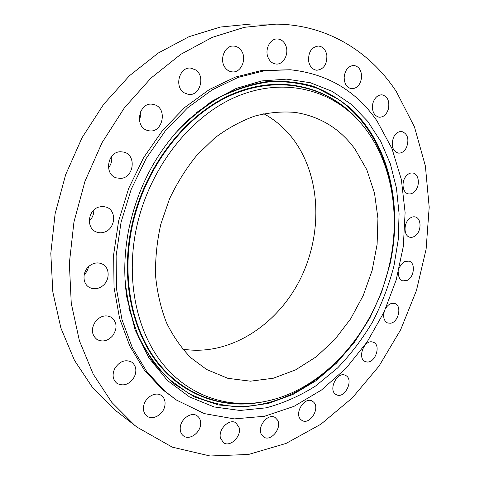 <?xml version="1.0" encoding="UTF-8"?>
<svg xmlns="http://www.w3.org/2000/svg" width="480" height="480" viewBox="0 0 480 480"><rect width="100%" height="100%" fill="white"/><g stroke="black" fill="none" stroke-linecap="round" stroke-linejoin="round"><path stroke-width="0.72" d="M95.832 321C90.924 328.356 91.278 334.494 96.9 339.432C102.432 342.318 107.688 341.112 112.662 335.802C117.606 328.266 117.108 322.074 111.168 317.22C105.792 314.622 100.674 315.882 95.832 321M396.432 91.764C370.254 51.762 327.096 24.438 275.988 24.138L244.392 27.306L212.256 37.356L180.72 54.36L151.014 78.054L124.392 107.826L102.048 142.662L84.984 181.248L73.944 222.018L69.348 263.28L71.262 303.36L79.398 340.722L93.18 374.07L111.81 402.396L134.37 425.022L137.13 427.212L172.218 447.114L210.066 456L248.598 454.446L286.032 443.436L320.958 424.176L352.248 397.956L379.032 366.084L400.62 329.826L416.472 290.43L426.12 249.126L429.192 207.198L425.382 165.996L414.48 126.978L396.432 91.764M290.232 69.756L261.552 70.476L235.332 77.1L209.418 89.478L184.812 107.418L162.534 130.446L143.538 157.788L128.664 188.436L118.572 221.148L113.646 254.592L114.03 287.4L119.562 318.306L129.87 346.176L144.366 370.116L162.33 389.466L176.448 400.044L204.39 413.622L234.264 418.902L264.576 416.256L294.03 406.338L321.522 390L346.152 368.184L367.176 341.886L384.018 312.132L396.192 279.948L403.32 246.378L405.108 212.52L401.352 179.508L391.968 148.548L377.004 120.918C356.136 90.732 327.216 73.68 290.232 69.756L264.558 70.71L238.266 77.37L212.28 89.808L187.596 107.838L165.234 130.98L146.16 158.466L131.226 189.264L121.08 222.138L116.118 255.738L116.478 288.702L122.016 319.74L132.336 347.724L146.856 371.748L164.856 391.158L176.448 400.044M114.618 368.79C112.002 374.928 112.782 379.782 116.958 383.358C123.678 386.658 129.48 384.486 134.352 376.848C137.004 370.56 136.122 365.646 131.7 362.1C125.106 359.07 119.412 361.302 114.618 368.79M143.826 405.258C142.83 409.968 143.862 413.574 146.928 416.07C152.508 420.576 162.9 414.888 164.7 406.494C165.726 401.652 164.616 397.986 161.364 395.496C155.826 391.308 145.632 396.9 143.826 405.258M180.216 428.49C180.222 431.772 181.32 434.25 183.51 435.918C189.522 440.79 200.826 432.474 200.652 423.462C200.664 420.054 199.5 417.51 197.16 415.83C191.19 411.24 180.012 419.49 180.216 428.49M220.458 438.042L223.41 442.644C229.902 447.702 241.584 436.524 239.172 427.71L236.028 422.91C229.578 418.086 217.974 429.258 220.458 438.042M261.51 434.604L263.706 437.01C270.738 442.122 282.27 427.956 277.572 420.12L275.178 417.534C268.176 412.626 256.71 426.84 261.51 434.604M300.84 419.58L301.962 420.432C309.636 425.472 320.514 408.288 313.62 402.12L312.288 401.118C304.626 396.252 293.838 413.556 300.84 419.58M336.438 394.728C344.91 399.276 354.354 379.26 345.57 375.432L345.51 375.402C337.164 370.74 327.54 390.75 336.282 394.65L336.438 394.728M366.768 361.962C375.24 363.42 381.414 345.066 373.398 342.246L372.054 341.88C363.672 340.212 357.27 358.584 365.202 361.536L366.768 361.962M384.24 311.664C382.914 317.304 384.048 321.078 387.624 322.986L390.654 323.214C398.622 322.092 402.15 305.628 394.848 303.516L392.034 303.318C389.67 303.816 387.63 305.376 385.908 307.992M398.412 271.836C398.148 276.558 399.57 279.576 402.696 280.89L407.196 280.398C414.312 277.218 415.71 262.668 409.002 261.108L404.7 261.6C402.384 262.818 400.608 264.918 399.372 267.906M415.692 235.458C421.686 230.706 421.392 218.058 415.194 216.942C413.256 216.51 411.342 217.08 409.44 218.64C403.422 223.332 403.674 235.974 409.752 237.18C411.762 237.666 413.742 237.09 415.692 235.458M415.596 190.398C420.288 184.578 418.674 173.796 412.92 173.022C410.322 172.632 407.958 173.784 405.816 176.46C401.1 182.262 402.696 192.99 408.324 193.86C410.988 194.31 413.412 193.158 415.596 190.398M406.548 147.39C409.308 139.164 407.748 133.872 401.88 131.526C398.496 131.274 395.736 133.176 393.594 137.226C390.852 145.404 392.358 150.69 398.106 153.09C401.568 153.42 404.382 151.518 406.548 147.39M388.458 108.804C389.724 101.058 387.594 96.402 382.062 94.818C377.724 94.83 374.658 97.65 372.87 103.278C371.634 110.94 373.71 115.584 379.092 117.222C383.514 117.306 386.64 114.498 388.458 108.804M361.602 77.196C361.536 70.338 358.968 66.426 353.898 65.448C348.396 65.892 345.15 69.774 344.16 77.094C344.256 83.826 346.758 87.714 351.666 88.758C357.258 88.44 360.57 84.588 361.602 77.196M326.832 55.242C325.698 49.638 322.89 46.56 318.402 46.02C311.496 47.1 308.232 52.14 308.61 61.146C309.75 66.594 312.474 69.63 316.782 70.248C323.79 69.342 327.138 64.344 326.832 55.242M285.756 45.51C283.95 41.418 281.172 39.234 277.41 38.952C270.096 38.364 264.45 49.674 268.128 57.636C269.898 61.536 272.562 63.672 276.114 64.044C283.53 64.884 289.368 53.616 285.756 45.51M240.888 50.058C238.932 47.574 236.526 46.242 233.67 46.068C224.562 45.15 218.832 60.456 225.45 68.058C227.31 70.35 229.56 71.628 232.2 71.886C241.404 73.146 247.464 57.912 240.888 50.058M195.66 69.93L190.776 68.124C179.43 66.498 173.94 86.706 184.062 92.76L188.358 94.41C199.782 96.504 205.8 76.356 195.66 69.93M154.14 104.616L152.82 104.322C138.774 101.43 133.872 127.494 147.84 130.512L148.47 130.668C162.546 134.202 168.264 108.126 154.14 104.616M120.528 151.758C107.262 151.656 103.824 174.744 116.562 177.918L120.48 178.38C133.914 178.188 136.866 154.8 123.72 152.082L120.528 151.758M98.406 207.168C87.72 210.552 86.16 228.192 96.15 231.888C98.952 233.058 101.838 233.088 104.808 231.972C115.596 228.36 116.796 210.462 106.386 207.114L102.45 206.418L98.406 207.168M90.012 265.476C82.248 270.75 81.978 283.71 89.472 287.454C93.708 289.554 97.974 289.116 102.27 286.134C110.088 280.692 110.124 267.522 102.246 264.006C98.196 262.188 94.116 262.68 90.012 265.476M275.988 24.138L251.31 24L220.368 27.048L188.988 36.702L158.274 53.022L129.426 75.75L103.644 104.292L82.062 137.694L65.646 174.69L55.092 213.816L50.808 253.458L52.836 292.038L60.906 328.086L74.472 360.36L92.766 387.876L114.894 409.98L137.13 427.212M139.32 120.006L140.736 115.734L140.76 111.204M108.462 167.826C111.168 164.508 112.212 160.716 111.606 156.456M89.286 221.004C92.388 218.016 93.894 214.374 93.798 210.09M84.186 274.638C86.472 272.454 87.906 269.826 88.494 266.754M393.972 265.866L398.22 239.802L399.084 213.714L396.468 188.19L390.342 163.848L380.706 141.324L367.656 121.29L351.372 104.406L332.148 91.35L310.392 82.746L286.674 79.134L261.678 80.94L236.25 88.404L211.32 101.55L187.902 120.102C157.866 149.124 138.162 185.52 128.784 229.29C124.2 252.702 123.552 275.388 126.84 297.354L135.06 329.79L148.902 357.87L167.436 380.49L189.564 396.954L214.134 406.944L240.012 410.472L266.16 407.826C283.428 403.2 299.934 395.91 315.684 385.944L337.584 367.974C350.976 354.048 362.724 338.55 372.828 321.474C381.882 303.732 388.932 285.192 393.972 265.866M135.972 230.286C126.024 280.356 136.68 330.396 161.544 362.358C186.606 394.242 223.632 407.61 259.542 402.402C321.018 393.558 374.382 333.216 389.31 265.224C401.652 211.89 390.75 154.236 357.144 119.07C327.636 88.026 280.494 77.1 234.246 97.632C188.142 118.14 147.804 171 135.972 230.286M190.992 357.864L206.58 369.474L227.862 378.33L250.458 381.18L273.342 378.222L295.566 369.888L316.314 356.742L334.878 339.468L350.676 318.792L363.222 295.512L372.132 270.444L377.106 244.434L377.934 218.364L374.502 193.14L366.798 169.71L354.936 149.028C339.948 128.55 320.016 116.34 295.14 112.404C281.964 111.282 268.476 112.518 254.688 116.1C240.93 121.062 227.634 128.322 214.818 137.892L197.022 155.064C186.204 168.336 177 183.024 169.41 199.134L160.782 224.34C156.906 241.716 155.178 258.954 155.592 276.048C157.236 292.758 160.872 308.328 166.5 322.764C173.154 336.3 181.314 348 190.992 357.864M182.682 349.11C228.624 356.646 276.426 326.052 299.754 280.128C323.136 234.168 321.318 175.71 292.512 138.24C284.544 127.998 274.962 119.826 263.772 113.724M195.96 112.944L219.012 97.302C235.044 89.304 251.154 84.048 267.348 81.528C283.332 80.562 298.602 82.146 313.158 86.286C327.114 91.764 339.804 99.318 351.228 108.948C389.706 144.954 402.912 207.03 389.856 264.792L381.618 292.212L369.762 318.228L354.57 342.138L336.384 363.264L315.63 380.946L292.806 394.524L268.518 403.398L243.468 407.028L218.49 404.964L194.502 396.918L172.518 382.83L153.576 362.898L138.696 337.644L128.772 307.962M175.26 133.314C189.474 118.416 204.75 106.176 221.082 96.588C237.714 88.662 254.376 83.676 271.068 81.624C287.49 81.228 303.078 83.526 317.832 88.524L338.178 99.27C382.818 130.17 401.784 192.906 391.68 253.116M369.3 318.072C340.182 371.73 286.602 409.476 232.398 406.32C217.086 404.562 202.368 400.158 188.238 393.114L168.66 378.894C156.774 366.996 146.718 352.806 138.498 336.318C131.532 318.702 127.038 299.652 125.016 279.162M264.096 401.64C226.704 409.608 187.122 397.95 159.858 365.85C132.798 333.684 120.684 281.406 131.088 228.942C143.37 167.118 186.426 112.5 234.756 93.084C283.23 73.614 331.548 87.96 360.264 122.478M253.356 403.134C217.596 407.208 181.092 392.982 156.51 360.798C132.138 328.53 121.824 278.784 131.676 229.062C143.43 170.064 183.246 117.294 229.11 96.156C275.124 75.012 322.452 84.732 352.722 114.684"/></g></svg>

